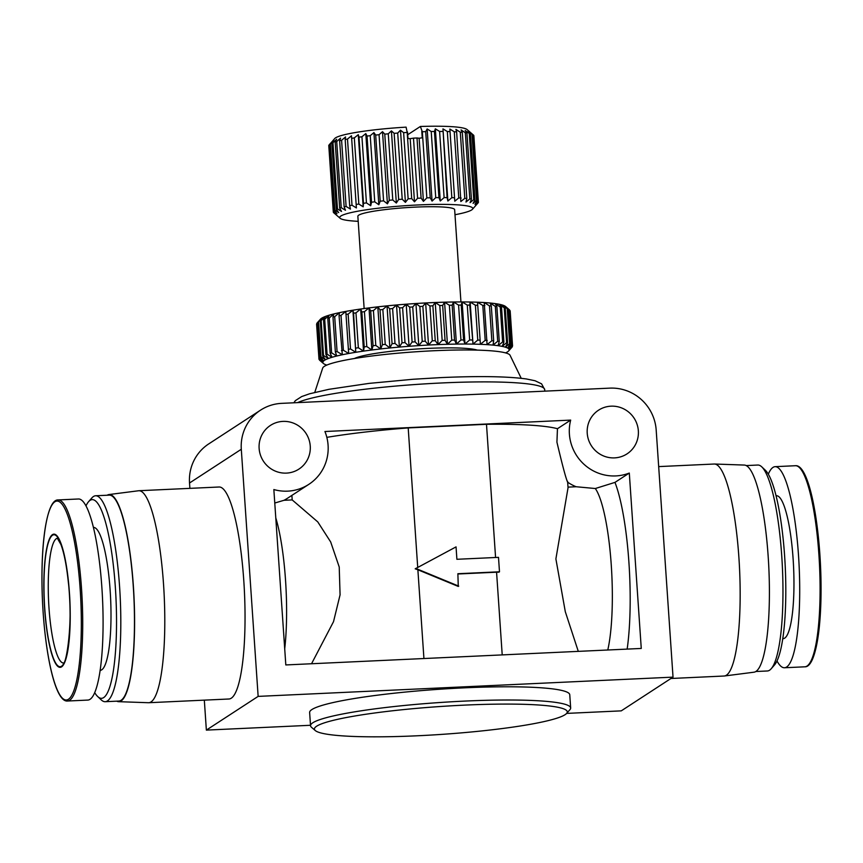 <?xml version="1.0" encoding="UTF-8"?>
<svg xmlns="http://www.w3.org/2000/svg" width="863" height="863" viewBox="0 0 863 863"><rect width="100%" height="100%" fill="white"/><g stroke="black" fill="none" stroke-linecap="round" stroke-linejoin="round"><path stroke-width="1.29" d="M69.418 592.676A66.699 12.826 -92.7 0 0 52.524 534.607A66.699 12.826 -92.7 0 0 44.649 608.814A66.699 12.826 -92.7 0 0 61.543 666.883A66.699 12.826 -92.7 0 0 69.418 592.676M67.487 701.026L87.853 700.076A100.658 19.353 -92.7 0 0 89.989 699.343A100.658 19.353 -92.7 0 0 102.222 592.989A100.658 19.353 -92.7 0 0 78.522 498.987L58.155 499.936A100.658 19.353 -92.7 0 1 81.5 588.307A100.658 19.353 -92.7 0 1 69.623 700.281A100.658 19.353 -92.7 0 1 67.487 701.026C56.419 702.223 46.602 662.18 43.15 612.59A99.612 19.148 -92.7 0 0 68.371 699.31A99.612 19.148 -92.7 0 0 80.13 588.49A99.612 19.148 -92.7 0 0 54.908 501.759A99.612 19.148 -92.7 0 0 43.15 612.579C39.213 555.103 45.34 499.148 58.155 499.936M100.097 670.378L100.173 670.368A71.553 13.754 -92.7 0 0 101.694 669.85A71.553 13.754 -92.7 0 0 110.388 594.251A71.553 13.754 -92.7 0 0 93.538 527.422L93.463 527.433M94.682 692.59A99.439 19.115 -92.7 0 0 97.638 696.484A99.439 19.115 -92.7 0 0 115.318 586.872A99.439 19.115 -92.7 0 0 88.598 501.662A99.439 19.115 -92.7 0 0 86.02 505.815M97.638 696.484L101.23 699.882A103.075 19.817 -92.7 0 0 105.2 701.705A103.075 19.817 -92.7 0 0 107.39 700.95A103.075 19.817 -92.7 0 0 119.558 586.268A103.075 19.817 -92.7 0 0 95.642 495.761A103.075 19.817 -92.7 0 0 93.452 496.516A103.075 19.817 -92.7 0 0 91.856 497.94L88.598 501.662M768.318 474.154A100.658 19.353 87.3 0 1 773.011 467.401A100.658 19.353 87.3 0 1 775.147 466.667A100.658 19.353 87.3 0 1 798.847 560.67A100.658 19.353 87.3 0 1 786.614 667.023A100.658 19.353 87.3 0 1 784.478 667.757A100.658 19.353 87.3 0 1 776.98 660.929M105.2 701.705L118.867 701.069A103.075 19.817 -92.7 0 0 121.068 700.314A103.075 19.817 -92.7 0 0 133.592 591.392A103.075 19.817 -92.7 0 0 109.321 495.135L95.642 495.761M776.085 495.761L776.495 495.74A71.553 13.754 87.3 0 1 793.345 562.557A71.553 13.754 87.3 0 1 784.65 638.156A71.553 13.754 87.3 0 1 783.129 638.685L782.719 638.706M116.721 701.166A103.689 19.935 -92.7 0 0 118.587 701.673A103.689 19.935 -92.7 0 0 121.1 700.918A103.689 19.935 -92.7 0 0 133.657 590.551A103.689 19.935 -92.7 0 0 108.975 494.553A103.689 19.935 -92.7 0 0 107.163 495.233M118.587 701.673L148.414 702.719A106.106 20.399 -92.7 0 0 148.727 702.719A106.106 20.399 -92.7 0 0 150.993 701.943A106.106 20.399 -92.7 0 0 163.884 589.817A106.106 20.399 -92.7 0 0 138.9 490.723A106.106 20.399 -92.7 0 0 138.576 490.756L108.975 494.553M148.727 702.719L228.975 698.998A106.106 20.399 -92.7 0 0 231.23 698.221A106.106 20.399 -92.7 0 0 244.132 586.096A106.106 20.399 -92.7 0 0 219.137 487.002L138.9 490.723M746.279 465.578L757.8 465.038A103.075 19.817 87.3 0 1 761.77 466.861L765.362 470.259A99.439 19.115 87.3 0 1 784.607 555.815A99.439 19.115 87.3 0 1 774.402 665.082L771.144 668.803A103.075 19.817 87.3 0 1 769.548 670.227A103.075 19.817 87.3 0 1 767.358 670.983L755.837 671.511M761.77 466.861A103.075 19.817 87.3 0 1 781.716 555.545A103.075 19.817 87.3 0 1 771.144 668.803M587.228 433.215A26.073 25.426 56.9 0 0 627.023 453.873A26.073 25.426 56.9 0 0 638.35 430.842A26.073 25.426 56.9 0 0 598.555 410.184A26.073 25.426 56.9 0 0 587.228 433.215M259.127 448.436A26.073 25.426 56.9 0 0 298.922 469.094A26.073 25.426 56.9 0 0 310.249 446.063A26.073 25.426 56.9 0 0 270.453 425.405A26.073 25.426 56.9 0 0 259.127 448.436M629.3 473.053A44.261 43.161 -123.1 0 1 569.397 434.046A44.261 43.161 -123.1 0 1 570.67 420.108L324.93 431.511A44.261 43.161 -123.1 0 1 308.846 484.337A44.261 43.161 -123.1 0 1 273.851 489.548L285.815 664.942L641.263 648.447L629.3 473.053L614.974 482.385L595.319 488.523A90.949 17.487 87.3 0 1 610.95 560.691A90.949 17.487 87.3 0 1 607.779 650.001M570.67 420.108L557.455 428.717L556.926 442.169C562.428 465.416 565.999 478.76 567.627 482.19M567.671 482.212A44.261 43.161 56.9 0 0 576.139 486.743L595.319 488.523M315.297 730.562L311.446 727.25A130.367 14.358 -3.9 0 1 310.54 725.718A130.367 14.358 -3.9 0 1 312.805 722.784A130.367 14.358 -3.9 0 1 452.266 701.738A130.367 14.358 -3.9 0 1 570.659 707.984A130.367 14.358 -3.9 0 1 569.968 709.623L566.603 713.431A126.721 13.948 -3.9 0 1 565.071 714.693A126.721 13.948 -3.9 0 1 436.505 734.726A126.721 13.948 -3.9 0 1 315.297 730.562A126.721 13.948 -3.9 0 1 316.613 726.225A126.721 13.948 -3.9 0 1 459.159 705.384A126.721 13.948 -3.9 0 1 566.603 713.431M310.54 725.718L309.634 712.493A130.367 14.358 -3.9 0 1 311.899 709.548A130.367 14.358 -3.9 0 1 451.36 688.512A130.367 14.358 -3.9 0 1 569.763 694.758L570.659 707.984M658.674 466.603L714.273 464.024A106.106 20.399 87.3 0 1 714.586 464.024L744.413 465.071A103.689 19.935 87.3 0 1 768.566 562.708A103.689 19.935 87.3 0 1 755.912 671.457A103.689 19.935 87.3 0 1 754.025 672.191L724.424 675.988A106.106 20.399 87.3 0 1 724.1 676.02L670.95 678.491M714.586 464.024A106.106 20.399 87.3 0 1 739.3 563.949A106.106 20.399 87.3 0 1 726.355 675.244A106.106 20.399 87.3 0 1 724.424 675.988M521.22 378.307L510.055 355.265A93.981 10.345 176.1 0 0 422.751 351.338A93.981 10.345 176.1 0 0 324.283 366.387A93.981 10.345 176.1 0 0 322.708 368.037L314.779 392.374M505.589 352.891A93.377 10.28 176.1 0 0 506.505 352.449A93.377 10.28 176.1 0 0 507.541 351.845A93.377 10.28 176.1 0 0 508.329 351.263A93.377 10.28 176.1 0 0 508.674 350.917A93.377 10.28 176.1 0 0 509.127 350.13A93.377 10.28 176.1 0 0 508.911 349.073A93.377 10.28 176.1 0 0 507.671 348.08A93.377 10.28 176.1 0 0 505.438 347.185A93.377 10.28 176.1 0 0 502.212 346.387A93.377 10.28 176.1 0 0 498.048 345.685A93.377 10.28 176.1 0 0 492.989 345.103A93.377 10.28 176.1 0 0 487.077 344.65A93.377 10.28 176.1 0 0 480.4 344.315A93.377 10.28 176.1 0 0 473.01 344.11A93.377 10.28 176.1 0 0 464.995 344.035A93.377 10.28 176.1 0 0 456.441 344.089A93.377 10.28 176.1 0 0 447.444 344.283A93.377 10.28 176.1 0 0 438.102 344.596A93.377 10.28 176.1 0 0 428.523 345.038A93.377 10.28 176.1 0 0 418.803 345.61A93.377 10.28 176.1 0 0 409.062 346.29A93.377 10.28 176.1 0 0 399.386 347.077A93.377 10.28 176.1 0 0 389.893 347.962A93.377 10.28 176.1 0 0 380.691 348.943A93.377 10.28 176.1 0 0 371.867 349.99A93.377 10.28 176.1 0 0 363.539 351.112A93.377 10.28 176.1 0 0 355.783 352.287A93.377 10.28 176.1 0 0 348.674 353.506A93.377 10.28 176.1 0 0 342.32 354.758A93.377 10.28 176.1 0 0 336.764 356.009A93.377 10.28 176.1 0 0 332.072 357.271A93.377 10.28 176.1 0 0 328.307 358.523A93.377 10.28 176.1 0 0 325.502 359.742A93.377 10.28 176.1 0 0 323.69 360.928A93.377 10.28 176.1 0 0 322.881 362.061A93.377 10.28 176.1 0 0 323.107 363.118A93.377 10.28 176.1 0 0 323.496 363.539A93.377 10.28 176.1 0 0 324.337 364.11A93.377 10.28 176.1 0 0 326.581 365.006A93.377 10.28 176.1 0 0 326.818 365.081M460.939 301.942L454.65 209.698A48.511 5.34 176.1 0 0 410.594 207.368A48.511 5.34 176.1 0 0 358.695 215.2A48.511 5.34 176.1 0 0 357.854 216.289L364.143 308.544M323.496 363.539L319.644 360.227A97.012 10.68 -3.9 0 1 319.569 360.151L323.107 363.118L319.04 359.407A97.012 10.68 -3.9 0 1 318.965 359.084L322.881 362.061L319.181 358.274L316.807 323.398A97.012 10.68 176.1 0 1 317.055 323.053L320.82 318.835L318.016 322.212L320.389 357.077L323.69 360.928L319.429 357.929L317.055 323.053L320.475 319.181A93.377 10.28 -3.9 0 1 320.82 318.835A93.377 10.28 -3.9 0 1 321.597 318.253A93.377 10.28 -3.9 0 1 322.633 317.66A93.377 10.28 -3.9 0 1 325.437 316.441A93.377 10.28 -3.9 0 1 329.202 315.189A93.377 10.28 -3.9 0 1 333.895 313.927A93.377 10.28 -3.9 0 1 339.45 312.665A93.377 10.28 -3.9 0 1 345.804 311.414A93.377 10.28 -3.9 0 1 352.913 310.205A93.377 10.28 -3.9 0 1 360.669 309.03A93.377 10.28 -3.9 0 1 368.997 307.908A93.377 10.28 -3.9 0 1 377.821 306.85A93.377 10.28 -3.9 0 1 387.023 305.869A93.377 10.28 -3.9 0 1 396.516 304.984A93.377 10.28 -3.9 0 1 406.193 304.197A93.377 10.28 -3.9 0 1 415.934 303.517A93.377 10.28 -3.9 0 1 425.653 302.956A93.377 10.28 -3.9 0 1 435.232 302.503L439.796 305.534L442.169 340.41L438.102 344.596L435.243 340.691L432.87 305.815L435.232 302.503L438.102 344.596M318.566 321.845L322.633 317.66L320.259 320.96L322.643 355.836L325.502 359.742L320.95 356.721L318.566 321.845A97.012 10.68 176.1 0 0 318.274 322.028A97.012 10.68 176.1 0 0 318.016 322.212M454.984 214.725A66.699 7.346 176.1 0 0 471.63 209.957A66.699 7.346 176.1 0 0 472.439 209.299A66.699 7.346 176.1 0 0 415.89 205.06A66.699 7.346 176.1 0 0 340.863 216.03A66.699 7.346 176.1 0 0 340.173 218.317A66.699 7.346 176.1 0 0 358.199 221.327M334.208 210.507A72.762 8.015 -3.9 0 1 334.51 210.292A72.762 8.015 -3.9 0 1 334.866 210.076L330.356 143.938L333.765 140.453L331.845 143.204A72.762 8.015 -3.9 0 1 332.956 142.751L336.613 139.299L335.178 141.996A72.762 8.015 -3.9 0 1 336.721 141.532L340.561 138.134L339.644 140.766A72.762 8.015 -3.9 0 1 341.597 140.302L345.545 136.947L345.168 139.536A72.762 8.015 -3.9 0 1 347.498 139.083L351.478 135.793L351.651 138.339A72.762 8.015 -3.9 0 1 354.315 137.897L358.274 134.66L358.986 137.174A72.762 8.015 -3.9 0 1 361.931 136.753L365.793 133.592L367.045 136.074A72.762 8.015 -3.9 0 1 370.227 135.685L373.916 132.589L375.685 135.06A72.762 8.015 -3.9 0 1 379.062 134.704L382.503 131.683L384.769 134.143A72.762 8.015 -3.9 0 1 388.264 133.83L391.414 130.874L394.143 133.334A72.762 8.015 -3.9 0 1 397.703 133.064L400.486 130.184L403.625 132.665A72.762 8.015 -3.9 0 1 407.196 132.449L406.095 127.141A66.699 7.346 -3.9 0 0 335.534 137.864A66.699 7.346 -3.9 0 0 334.736 138.533L329.698 144.369L334.208 210.507L336.991 213.7L333.485 211.208L328.976 145.07L330.723 143.064M328.976 145.07A72.762 8.015 -3.9 0 0 328.771 145.48L333.28 211.618A72.762 8.015 -3.9 0 1 333.485 211.208M340.173 218.317L333.603 212.643A72.762 8.015 -3.9 0 1 333.334 212.266M329.698 144.369A72.762 8.015 -3.9 0 1 330 144.153A72.762 8.015 -3.9 0 1 330.356 143.938M258.145 696.387L241.295 449.267A44.261 43.161 -123.1 0 1 260.529 410.162A44.261 43.161 -123.1 0 1 281.694 403.355L609.796 388.134A44.261 43.161 -123.1 0 1 656.182 430.011L673.032 677.131L258.145 696.387L206.365 730.109L310.507 725.276M260.529 410.162L208.749 443.895A44.261 43.161 56.9 0 0 189.526 483L189.882 488.361M204.326 700.141L206.365 730.109M566.635 713.399L621.252 710.864L673.032 677.131M627.153 649.105A106.106 20.399 -92.7 0 0 614.974 482.385M274.779 503.021L284.013 500.292A44.261 43.161 56.9 0 0 287.465 498.275L308.846 484.337M557.455 428.717A142.729 15.717 176.1 0 0 486.495 424.294L408.199 427.919A142.729 15.717 176.1 0 0 326.829 437.358M423.927 658.534L417.875 569.774L415.189 568.825L456.052 546.883L456.894 559.289L498.501 557.358L499.483 571.791L498.9 572.18A142.729 15.717 -3.9 0 0 496.57 572.201L502.212 654.898M417.714 567.401L408.199 427.919M291.888 495.394L292.19 499.914L317.789 521.921L330.68 541.964L339.224 567.023L340.076 594.844L333.517 621.673L311.543 663.744M284.714 648.814A90.949 17.487 -92.7 0 0 275.793 517.908M486.495 424.294L495.578 557.498M578.296 651.371L565.308 611.738L555.891 558.911L568.048 487.735L567.606 481.338M496.57 572.201L457.897 573.992M499.483 571.791L457.875 573.722L458.275 586.43L417.875 569.774M292.19 499.914L284.013 500.292M576.139 486.743L568.005 487.12M458.728 586.128L415.783 568.437M477.282 350.119A63.668 7.012 176.1 0 0 415.524 349.105A63.668 7.012 176.1 0 0 354.477 358.49M509.591 310.216L512.482 345.567L508.911 349.073L511.953 344.822L509.569 309.946A97.012 10.68 176.1 0 0 509.494 309.871L505.642 306.559A93.377 10.28 -3.9 0 0 504.801 305.998L509.192 309.644L511.576 344.51L507.671 348.08L510.303 343.819L507.919 308.954L504.801 305.998A93.377 10.28 -3.9 0 0 502.568 305.092L507.228 308.674L509.612 343.55L505.438 347.185L507.606 342.924L505.233 308.048L502.568 305.092A93.377 10.28 -3.9 0 0 499.343 304.294L504.24 307.8L506.613 342.676L502.212 346.387L503.916 342.126L501.543 307.26L499.343 304.294A93.377 10.28 -3.9 0 0 495.179 303.603L500.26 307.045L502.633 341.921L498.048 345.685L499.256 341.446L496.883 306.581L495.179 303.603A93.377 10.28 -3.9 0 0 490.119 303.021L495.319 306.397L497.692 341.273L492.989 345.103L493.679 340.885L491.306 306.02L490.119 303.021A93.377 10.28 -3.9 0 0 484.219 302.557L489.483 305.869L491.856 340.745L487.077 344.65L484.219 302.557A93.377 10.28 -3.9 0 0 477.53 302.223L482.816 305.48L485.189 340.356L480.4 344.315L477.53 302.223A93.377 10.28 -3.9 0 0 470.141 302.018L475.384 305.222L477.757 340.087L473.01 344.11L469.742 305.114L470.141 302.018A93.377 10.28 -3.9 0 0 462.126 301.942L467.271 305.092L469.655 339.968L464.995 344.035L463.593 339.957L461.209 305.081L462.126 301.942A93.377 10.28 -3.9 0 0 453.571 301.996L458.577 305.103L460.95 339.979L456.441 344.089L454.531 340.065L452.158 305.189L453.571 301.996A93.377 10.28 -3.9 0 0 444.574 302.19L449.375 305.254L451.759 340.13L447.444 344.283L445.049 340.313L442.665 305.437L444.574 302.19A93.377 10.28 176.1 0 0 435.232 302.503M442.169 340.41A97.012 10.68 -3.9 0 1 445.049 340.313M451.759 340.13A97.012 10.68 -3.9 0 1 454.531 340.065M460.95 339.979A97.012 10.68 -3.9 0 1 463.593 339.957M469.655 339.968A97.012 10.68 -3.9 0 1 472.126 339.99M477.757 340.087A97.012 10.68 -3.9 0 1 480.044 340.151M485.189 340.356A97.012 10.68 -3.9 0 1 487.25 340.454M491.856 340.745A97.012 10.68 -3.9 0 1 493.679 340.885M497.692 341.273A97.012 10.68 -3.9 0 1 499.256 341.446M502.633 341.921A97.012 10.68 -3.9 0 1 503.916 342.126M506.613 342.676A97.012 10.68 -3.9 0 1 507.606 342.924M509.612 343.55A97.012 10.68 -3.9 0 1 510.303 343.819M512.298 346.203L512.546 345.901A97.012 10.68 -3.9 0 1 512.546 345.901L510.173 311.025A97.012 10.68 176.1 0 0 510.173 311.014A97.012 10.68 176.1 0 0 510.109 310.691M512.482 345.567A97.012 10.68 -3.9 0 1 512.546 345.89L510.173 311.014M508.674 350.917L512.093 347.045A97.012 10.68 -3.9 0 0 512.342 346.699M316.592 324.218L318.965 359.084L316.592 324.208A97.012 10.68 176.1 0 0 316.592 324.218L316.84 323.895M320.389 357.077A97.012 10.68 -3.9 0 1 320.95 356.721M321.122 320.583L325.437 316.441L323.528 319.688L325.912 354.553L328.307 358.523L323.506 355.459L321.122 320.583A97.012 10.68 176.1 0 0 320.259 320.96M322.643 355.836A97.012 10.68 -3.9 0 1 323.506 355.459M324.693 319.299L329.202 315.189L327.789 318.382L330.162 353.258L332.072 357.271L327.066 354.175L324.693 319.299A97.012 10.68 176.1 0 0 323.528 319.688M325.912 354.553A97.012 10.68 -3.9 0 1 327.066 354.175M329.235 317.994L333.895 313.927L332.978 317.066L335.362 351.942L336.764 356.009L331.608 352.859L329.235 317.994A97.012 10.68 176.1 0 0 327.789 318.382M330.162 353.258A97.012 10.68 -3.9 0 1 331.608 352.859M334.693 316.678L339.45 312.665L339.051 315.761L342.32 354.758L337.066 351.554L334.693 316.678A97.012 10.68 176.1 0 0 332.978 317.066M335.362 351.942A97.012 10.68 -3.9 0 1 337.066 351.554M341.014 315.383L345.804 311.414L348.674 353.506L343.388 350.249L341.014 315.383A97.012 10.68 176.1 0 0 339.051 315.761M341.435 350.637A97.012 10.68 -3.9 0 1 343.388 350.249M348.134 314.1L352.913 310.205L353.571 313.226L355.783 352.287L350.507 348.976L348.134 314.1A97.012 10.68 176.1 0 0 345.944 314.477M348.318 349.353A97.012 10.68 -3.9 0 1 350.507 348.976M355.966 312.859L360.669 309.03L361.856 312.018L364.229 346.894L363.539 351.112L358.339 347.735L355.966 312.859A97.012 10.68 176.1 0 0 353.571 313.226M355.944 348.102A97.012 10.68 -3.9 0 1 358.339 347.735M364.423 311.672L368.997 307.908L370.702 310.885L373.075 345.75L371.867 349.99L366.797 346.548L364.423 311.672A97.012 10.68 176.1 0 0 361.856 312.018M364.229 346.894A97.012 10.68 -3.9 0 1 366.797 346.548M373.42 310.551L377.821 306.85L380.011 309.817L382.395 344.682L380.691 348.943L375.793 345.427L373.42 310.551A97.012 10.68 176.1 0 0 370.702 310.885M373.075 345.75A97.012 10.68 -3.9 0 1 375.793 345.427M382.848 309.515L387.023 305.869L389.688 308.825L392.072 343.701L389.893 347.962L385.232 344.38L382.848 309.515A97.012 10.68 176.1 0 0 380.011 309.817M382.395 344.682A97.012 10.68 -3.9 0 1 385.232 344.38M392.622 308.555L396.516 304.984L399.634 307.94L402.007 342.816L399.386 347.077L394.995 343.431L392.622 308.555A97.012 10.68 176.1 0 0 389.688 308.825M392.072 343.701A97.012 10.68 -3.9 0 1 394.995 343.431M402.611 307.703L406.193 304.197L409.72 307.163L412.104 342.039L409.062 346.29L404.995 342.568L402.611 307.703A97.012 10.68 176.1 0 0 399.634 307.94M402.007 342.816A97.012 10.68 -3.9 0 1 404.995 342.568M412.73 306.948L415.934 303.517L419.85 306.494L422.234 341.37L418.803 345.61L415.103 341.824L412.73 306.948A97.012 10.68 176.1 0 0 409.72 307.163M412.104 342.039A97.012 10.68 -3.9 0 1 415.103 341.824M429.914 305.955L432.287 340.82L428.523 345.038L425.222 341.198L422.848 306.322L425.653 302.956L429.914 305.955A97.012 10.68 -3.9 0 1 432.87 305.815M422.234 341.37A97.012 10.68 -3.9 0 1 425.222 341.198M432.287 340.82A97.012 10.68 -3.9 0 1 435.243 340.691M439.796 305.534A97.012 10.68 -3.9 0 1 442.665 305.437M444.574 302.19L447.444 344.283M422.848 306.322A97.012 10.68 176.1 0 0 419.85 306.494M507.919 308.954A97.012 10.68 176.1 0 0 507.228 308.674M505.233 308.048A97.012 10.68 176.1 0 0 504.24 307.8M501.543 307.26A97.012 10.68 176.1 0 0 500.26 307.045M496.883 306.581A97.012 10.68 176.1 0 0 495.319 306.397M491.306 306.02A97.012 10.68 176.1 0 0 489.483 305.869M484.877 305.578A97.012 10.68 176.1 0 0 482.816 305.48M477.66 305.286A97.012 10.68 176.1 0 0 475.384 305.222M469.742 305.114A97.012 10.68 176.1 0 0 467.271 305.092M461.209 305.081A97.012 10.68 176.1 0 0 458.577 305.103M452.158 305.189A97.012 10.68 176.1 0 0 449.375 305.254M428.523 345.038L425.653 302.956M472.439 209.299L478.199 202.762A72.762 8.015 -3.9 0 0 478.404 202.352L475.61 205.232L478.339 201.694L473.83 135.556A72.762 8.015 -3.9 0 0 473.571 135.189L478.08 201.327A72.762 8.015 -3.9 0 1 478.339 201.694M478.08 201.327L474.93 204.272L477.25 200.734L472.741 134.585L470.011 132.125L473.571 135.189M476.516 200.389L473.075 203.42L474.93 199.871L470.421 133.733L468.156 131.262L472.007 134.25L476.516 200.389A72.762 8.015 -3.9 0 1 477.25 200.734M473.755 199.569L470.076 202.665L471.435 199.126L466.926 132.988L465.157 130.518L469.245 133.431L473.755 199.569A72.762 8.015 -3.9 0 1 474.93 199.871M469.828 198.878L465.977 202.05L466.818 198.522L462.309 132.384L461.058 129.892L465.319 132.74L469.828 198.878A72.762 8.015 -3.9 0 1 471.435 199.126M464.801 198.328L460.842 201.554L456.646 131.92L455.923 129.407L460.292 132.19L464.801 198.328A72.762 8.015 -3.9 0 1 466.818 198.522M458.771 197.918L454.779 201.219L449.86 129.062L454.262 131.78L458.771 197.918A72.762 8.015 -3.9 0 1 461.155 198.059M451.834 197.67L447.886 201.025L447.099 197.595L442.967 128.867L447.325 131.532L451.834 197.67A72.762 8.015 -3.9 0 1 454.542 197.746M444.111 197.584L440.27 200.982L438.943 197.605L434.434 131.467L435.351 128.835L439.601 131.446L444.111 197.584A72.762 8.015 -3.9 0 1 447.099 197.595M435.729 197.649L432.072 201.101L430.227 197.778L425.718 131.64L427.153 128.954L431.22 131.51L435.729 197.649A72.762 8.015 -3.9 0 1 438.943 197.605M471.856 133.689L467.002 129.515A66.699 7.346 176.1 0 0 420.357 126.483L422.331 131.748L426.84 197.886A72.762 8.015 -3.9 0 1 430.227 197.778M426.84 197.886L423.431 201.37L421.101 198.102L417.002 137.983A72.762 8.015 176.1 0 0 413.485 138.145L417.584 198.263A72.762 8.015 -3.9 0 1 421.101 198.102M417.584 198.263L414.488 201.78L411.705 198.587A72.762 8.015 176.1 0 0 408.134 198.803L405.405 202.341L402.212 199.213L397.703 133.064M394.143 133.334L398.652 199.472A72.762 8.015 -3.9 0 1 402.212 199.213M398.652 199.472L396.333 203.021L392.773 199.968L388.264 133.83M384.769 134.143L389.278 200.281A72.762 8.015 -3.9 0 1 392.773 199.968M389.278 200.281L387.422 203.83L383.571 200.842L379.062 134.704M375.685 135.06L380.195 201.198A72.762 8.015 -3.9 0 1 383.571 200.842M380.195 201.198L378.835 204.736L374.736 201.823L370.227 135.685M367.045 136.074L371.554 202.212A72.762 8.015 -3.9 0 1 374.736 201.823M371.554 202.212L370.712 205.739L366.441 202.891L361.931 136.753M358.986 137.174L363.496 203.312A72.762 8.015 -3.9 0 1 366.441 202.891M363.496 203.312L363.183 206.818L358.825 204.035L354.315 137.897M351.651 138.339L356.16 204.477A72.762 8.015 -3.9 0 1 358.825 204.035M356.16 204.477L356.397 207.94L352.007 205.221L347.498 139.083M345.168 139.536L349.677 205.674A72.762 8.015 -3.9 0 1 352.007 205.221M349.677 205.674L350.464 209.105L346.106 206.44L341.597 140.302M339.644 140.766L344.154 206.904A72.762 8.015 -3.9 0 1 346.106 206.44M344.154 206.904L345.48 210.281L341.23 207.67L336.721 141.532M335.178 141.996L339.688 208.134A72.762 8.015 -3.9 0 1 341.23 207.67M339.688 208.134L341.532 211.457L337.465 208.889L332.956 142.751M331.845 143.204L336.354 209.342A72.762 8.015 -3.9 0 1 337.465 208.889M336.354 209.342L338.684 212.6L334.866 210.076M453.571 301.996L456.441 344.089M411.705 198.587L407.196 132.449M403.625 132.665L408.134 198.803M418.803 345.61L415.934 303.517M413.485 138.145L410.184 138.652L414.488 201.78M410.184 138.652L407.972 138.49L407.53 132.039M405.405 202.341L400.486 130.184M462.126 301.942L464.995 344.035M409.062 346.29L406.193 304.197M421.791 131.381L422.234 137.821L419.127 138.231L423.431 201.37M419.127 138.231L417.002 137.983M396.333 203.021L391.414 130.874M470.141 302.018L473.01 344.11M422.331 131.748A72.762 8.015 -3.9 0 1 425.718 131.64M399.386 347.077L396.516 304.984M427.153 128.954L432.072 201.101M387.422 203.83L382.503 131.683M477.53 302.223L480.4 344.315M431.22 131.51A72.762 8.015 -3.9 0 1 434.434 131.467M389.893 347.962L387.023 305.869M435.351 128.835L440.27 200.982M378.835 204.736L373.916 132.589M439.601 131.446A72.762 8.015 -3.9 0 1 442.59 131.456M380.691 348.943L377.821 306.85M442.967 128.867L447.886 201.025M370.712 205.739L365.793 133.592M447.325 131.532A72.762 8.015 -3.9 0 1 450.033 131.608M371.867 349.99L368.997 307.908M449.86 129.062L454.779 201.219M363.183 206.818L358.274 134.66M454.262 131.78A72.762 8.015 -3.9 0 1 456.646 131.92M363.539 351.112L360.669 309.03M460.292 132.19A72.762 8.015 -3.9 0 1 462.309 132.384M355.783 352.287L352.913 310.205M465.319 132.74A72.762 8.015 -3.9 0 1 466.926 132.988M469.245 133.431A72.762 8.015 -3.9 0 1 470.421 133.733M472.007 134.25A72.762 8.015 -3.9 0 1 472.741 134.585M509.041 348.943L509.127 350.13M473.884 136.203L478.404 202.352M407.714 134.725L420.357 126.483M799.462 467.563A99.612 19.148 87.3 0 1 819.85 554.154C816.398 504.564 806.581 464.521 795.513 465.718A100.658 19.353 87.3 0 1 818.868 554.089A100.658 19.353 87.3 0 1 806.981 666.074A100.658 19.353 87.3 0 1 804.845 666.808C817.66 667.584 823.787 611.651 819.85 554.154A99.612 19.148 87.3 0 1 808.609 664.607M293.851 402.794L295.362 400.637L301.672 396.57L309.58 393.787L328.986 389.31L369.04 383.388L413.064 379.267L440.885 377.606C478.943 375.923 507.476 376.376 526.462 378.976L535.06 380.756L541.576 383.841L544.704 389.601A126.117 13.884 176.1 0 0 442.288 382.935A126.117 13.884 176.1 0 0 297.638 402.622M63.204 662.967A62.449 12.006 87.3 0 1 49.008 608.135A62.449 12.006 87.3 0 1 56.375 538.652A62.449 12.006 87.3 0 1 57.422 538.221M61.5 666.279A66.095 12.708 87.3 0 1 44.768 608.739A66.095 12.708 87.3 0 1 52.567 535.211A66.095 12.708 87.3 0 1 69.299 592.752A66.095 12.708 87.3 0 1 61.5 666.279M241.295 449.267L189.526 483M63.495 662.967L63.085 663.064C65.75 667.444 73.635 623.28 68.339 582.245C66.58 565.556 64.11 552.978 60.928 544.51L57.282 538.134M804.845 666.808L784.478 667.757M795.513 465.718L775.147 466.667M544.812 391.155L544.704 389.601"/></g></svg>
